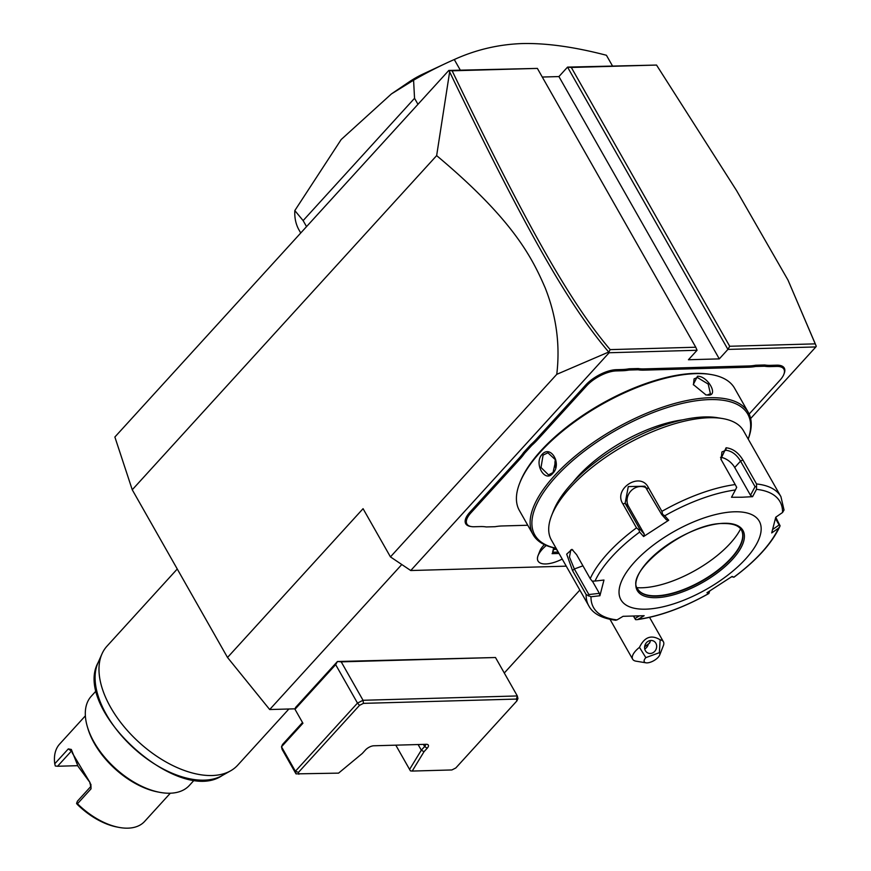 <?xml version="1.0" encoding="UTF-8"?>
<svg xmlns="http://www.w3.org/2000/svg" width="871" height="871" viewBox="0 0 871 871"><rect width="100%" height="100%" fill="white"/><g stroke="black" fill="none" stroke-linecap="round" stroke-linejoin="round"><path stroke-width="1.31" d="M295.138 708.82L269.694 709.538L227.516 657.474L132.25 489.774L114.874 437.013L448.815 70.442L537.374 68.406L452.136 70.801C524.113 219.884 568.458 300.43 610.179 349.619L695.755 347.224L537.374 68.406M542.274 77.04L558.921 76.572L567.544 67.111L656.538 65.064L571.311 67.459L729.702 346.266L815.278 343.86L787.994 280.081L736.605 190.64L656.538 65.064M566.248 566.161L410.731 570.527L609.123 352.744L608.709 352.036L556.765 374.334C560.26 345.079 556.438 316.347 545.29 288.127C531.833 256.945 512.758 219.35 436.643 155.615L132.25 489.774M436.643 155.615L449.643 71.901L448.815 70.442M556.765 374.334L390.448 556.896L363.065 508.686L227.516 657.474M401.792 564.517L269.694 709.538M410.731 570.527L390.448 556.896M729.702 346.266L727.916 349.413L815.855 346.941L750.639 418.526M609.123 352.744L697.061 350.273L688.438 359.745L719.294 358.885L558.921 76.572M571.311 67.459L567.544 67.111L727.916 349.413L719.294 358.885M546.237 545.475A24.747 10.31 150.4 0 0 538.082 555.535L539.911 550.886A20.371 8.481 -29.6 0 1 544.375 544.647M523.569 452.604L524.625 453.236A46.403 19.325 -29.6 0 1 520.216 458.734L519.203 458.059A45.521 18.955 150.4 0 0 523.569 452.604L530.809 444.656A45.521 18.955 150.4 0 0 536.405 439.169L585.715 385.036A24.312 10.125 -29.6 0 1 616.243 369.685L622.449 369.511A45.521 18.955 150.4 0 0 629.167 368.792L638.247 368.542A45.521 18.955 150.4 0 0 643.985 368.901L748.951 365.951A45.521 18.955 150.4 0 0 755.68 365.243L764.749 364.982A45.521 18.955 150.4 0 0 770.487 365.352L776.692 365.178A24.312 10.125 -29.6 0 1 784.216 373.409L783.846 374.356A23.419 9.755 150.4 0 0 776.594 366.419L770.4 366.593A46.403 19.325 -29.6 0 1 764.596 366.223L764.749 364.982M519.203 458.059L469.894 512.192A24.312 10.125 -29.6 0 0 470.362 526.422L471.363 526.585A23.419 9.755 150.4 0 0 474.194 526.748L480.4 526.574A46.403 19.325 -29.6 0 1 486.018 526.911A46.403 19.325 -29.6 0 1 486.203 526.944L485.245 526.781M787.994 280.081L816.236 346.212L815.855 346.941M816.247 346.255L815.278 343.86M697.061 350.273L695.755 347.224M608.84 352.08L610.179 349.619M449.643 71.901C522.012 221.735 566.368 302.357 608.709 352.036M449.36 70.562L452.136 70.801M579.836 590.081L504.287 673.011M295.552 707.492L337.447 661.503L335.662 664.649L294.997 709.288L295.552 707.492M341.214 661.851L495.49 657.518L337.447 661.503L341.214 661.851L363.044 700.284L357.491 703.082L335.662 664.649M516.438 699.075L516.884 700.926L517.94 698.575L517.32 695.951L516.438 699.075L363.447 703.365L359.516 705.347L298.437 772.392L295.389 771.249L357.491 703.082L359.516 705.347M495.49 657.518L517.32 695.951L363.044 700.284L363.447 703.365M425.331 744.335A4.42 1.84 -29.6 0 1 425.396 744.444A4.42 1.84 -29.6 0 1 424.645 746.534L421.314 750.181L409.577 769.409L410.437 770.879L412.201 771.064L424.014 751.717L427.182 748.243L424.645 746.534L423.426 744.389M294.997 709.288L302.934 723.257L281.496 746.795L295.389 771.249L296.009 773.873L338.558 773.132L362.303 753.448L365.472 749.975A6.63 2.765 -29.6 0 1 373.79 745.783L426.246 744.313A6.63 2.765 -29.6 0 1 427.051 744.357A6.63 2.765 -29.6 0 1 427.182 748.243M298.437 772.392L298.873 774.254M516.884 700.926L455.794 767.982L451.875 769.953L412.201 771.064M418.113 744.542L421.314 750.181L424.014 751.717M409.577 769.409L395.804 745.162M302.52 722.527L282.552 744.444L281.496 746.795L282.117 749.419L296.009 773.873M659.358 652.695L660.142 639.804A17.681 7.36 -29.6 0 1 663.408 641.753A17.681 7.36 -29.6 0 1 663.658 644.769A17.681 7.36 -29.6 0 1 663.364 645.651L659.674 655.057A8.841 3.68 150.4 0 0 659.358 652.695L645.836 657.638L639.477 647.36A17.681 7.36 -29.6 0 0 632.422 656.19A17.681 7.36 -29.6 0 0 632.662 659.216A17.681 7.36 -29.6 0 0 636.037 661.176L646.01 662.82A8.841 3.68 150.4 0 0 653.827 660.664A8.841 3.68 150.4 0 0 659.674 655.057M645.836 657.638A8.841 3.68 150.4 0 0 646.01 662.82M660.142 639.804C651.356 634.447 644.475 636.962 639.477 647.36M649.145 640.827A6.63 5.901 -65.1 0 1 653.413 640.958A6.63 5.901 -65.1 0 1 656.625 647.164A6.63 5.901 -65.1 0 1 652.107 653.119A6.63 5.901 -65.1 0 1 647.839 652.989A6.63 5.901 -65.1 0 1 644.627 646.794A6.63 5.901 -65.1 0 1 649.145 640.827M644.638 646.75L648.231 644.431A6.63 5.901 -65.1 0 1 644.736 648.949M648.231 644.431L650.191 641.818L650.223 640.544M644.692 646.369A11.051 4.605 150.4 0 0 649.722 642.896M538.082 555.535A24.747 10.31 150.4 0 0 538.017 561A24.747 10.31 150.4 0 0 538.028 561.022M546.28 545.496A24.747 10.31 150.4 0 0 538.038 561.033A24.747 10.31 150.4 0 0 562.22 559.073M554.805 548.001L553.292 548.98L553.64 548.186L552.595 552.258M552.083 553.662L558.355 553.477L558.213 552.007M553.542 549.481L556.667 549.296M556.525 549.394L558.061 552.105L552.824 552.247M629.167 368.792L629.134 370.033A46.403 19.325 -29.6 0 1 622.351 370.752L616.145 370.926A23.419 9.755 150.4 0 0 586.738 385.722L537.418 439.855A46.403 19.325 -29.6 0 1 531.778 445.386L530.809 444.656M629.134 370.033L638.084 369.783L638.247 368.542M755.68 365.243L755.647 366.473A46.403 19.325 -29.6 0 1 748.853 367.192L643.887 370.142A46.403 19.325 -29.6 0 1 638.084 369.783M755.647 366.473L764.596 366.223M749.147 414.052L779.893 380.3A23.419 9.755 150.4 0 0 783.846 374.356M486.203 526.944L495.153 526.694A46.403 19.325 -29.6 0 1 501.936 525.975L527.761 525.246M520.216 458.734L470.906 512.867A23.419 9.755 150.4 0 0 471.363 526.585M524.625 453.236L531.778 445.386M748.211 439.082A123.747 51.531 150.4 0 0 748.276 412.364L734.591 388.248A123.747 51.531 150.4 0 0 710.976 374.519L709.484 374.269A122.43 50.975 150.4 0 0 694.655 373.387A122.43 50.975 150.4 0 0 520.227 481.783L519.671 483.198A123.747 51.531 150.4 0 0 519.388 510.504L533.074 534.609A123.747 51.531 150.4 0 0 556.068 548.24M710.976 374.519A123.747 51.531 150.4 0 0 695.994 373.626A123.747 51.531 150.4 0 0 519.671 483.198M748.276 412.364A123.747 51.531 150.4 0 0 709.68 397.731A123.747 51.531 150.4 0 0 581.523 451.069A123.747 51.531 150.4 0 0 533.074 534.609M708.199 395.118L705.967 394.911L693.294 384.525L697.475 376.25C707.644 375.782 718.989 395.75 708.199 395.118L705.608 394.835M552.802 473.291C544.887 483.329 533.564 463.339 542.078 454.422C550.875 444.362 562.198 464.352 552.802 473.291L553.02 472.572L548.512 474.88L541.011 467.509L543.09 455.108L547.892 452.789L555.829 460.149L553.02 472.572M748.189 439.049A122.43 50.975 150.4 0 0 709.538 399.593A122.43 50.975 150.4 0 0 563.787 468.718A122.43 50.975 150.4 0 0 556.046 548.197M572.976 482.229A90.606 37.725 -29.6 0 1 682.864 419.811M722.418 418.526L717.443 417.71A106.077 44.171 150.4 0 0 704.595 416.948A106.077 44.171 150.4 0 0 553.466 510.852L551.615 515.556A110.497 46.011 150.4 0 0 551.354 539.944L588.785 605.824A110.497 46.011 -29.6 0 1 586.139 594.545L572.53 570.592L566.683 554.163L571.942 549.351L576.613 554.696L590.222 578.649A110.497 46.011 -29.6 0 1 636.494 527.859L622.885 503.906C612.89 488.881 640.218 471.2 648.296 487.412L661.906 511.364A110.497 46.011 -29.6 0 1 735.211 484.559L720.818 459.039L726.109 447.781C732.849 448.565 738.456 452.648 742.93 460.008L756.54 483.96A110.497 46.011 -29.6 0 1 780.928 496.677L743.496 430.786A110.497 46.011 150.4 0 0 722.418 418.526A110.497 46.011 150.4 0 0 709.038 417.732A110.497 46.011 150.4 0 0 551.615 515.556M735.211 484.559L736.692 487.303L735.429 489.948A107.22 44.65 150.4 0 0 664.747 515.795L662.613 514.38L661.906 511.364M721.112 459.659L721.917 451.973L725.913 450.253C731.716 450.949 736.594 454.575 740.546 461.118L755.07 486.682L750.486 495.272L734.721 467.509A13.261 7.436 -137.7 0 0 720.513 457.319M639.14 616.037L634.981 618.508L635.547 619.64L633.544 616.265M775.745 517.254L780.1 525.823L779.12 524.973L772.762 529.405M731.662 576.744L733.915 577.157L732.076 576.45L706.947 592.748L708.972 593.434C683.713 607.631 659.728 616.374 637.028 619.662L638.116 619.303A107.22 44.65 150.4 0 0 708.798 593.456L709.702 591.093M635.547 619.64L637.028 619.662M634.981 618.508L633.707 616.254M586.139 594.545L590.984 596.766A107.22 44.65 150.4 0 0 617.049 619.891L615.623 620.196M636.494 527.859L638.879 529.786L639.63 532.083A107.22 44.65 150.4 0 0 595.024 581.066L603.962 580.042L599.912 595.753L599.346 593.358L588.872 594.545L588.306 595.96M588.872 594.545L574.348 568.97L569.46 557.059L570.821 549.895L572.868 550.015M595.024 581.066L592.128 581.109L590.222 578.649M664.747 515.795L668.71 520.237L643.593 536.536L644.3 534.097L639.652 528.893L638.879 529.786M639.652 528.893L625.128 503.318L628.285 486.584L644.932 486.214L661.72 514.565L662.613 514.38M668.71 520.237L666.369 519.78L661.72 514.565M643.593 536.536L639.63 532.083M599.912 595.753L590.984 596.766M617.049 619.891L623.081 616.309L644.159 615.71L638.116 619.303M734.46 511.789A79.555 33.131 150.4 0 0 634.556 562.045A79.555 33.131 150.4 0 0 645.738 609.177A79.555 33.131 150.4 0 0 745.641 558.921A79.555 33.131 150.4 0 0 734.46 511.789M780.928 496.677L784.031 510.025L782.561 512.486A107.22 44.65 150.4 0 0 756.496 489.35L752.588 496.677L742.19 497.221L731.509 497.265L735.429 489.948M756.496 489.35L756.54 483.96M752.588 496.677L750.486 495.272M755.07 486.682L756.605 486.737M775.473 518.55L779.12 524.973M733.349 577.146L733.915 577.157A107.22 44.65 150.4 0 0 778.522 528.185L779.85 526.476C771.869 543.46 756.572 560.369 733.981 577.201M778.522 528.185L771.706 532.932L775.756 517.222L782.561 512.486M637.637 588.927A59.664 24.845 150.4 0 0 642.635 593.423A59.664 24.845 150.4 0 0 656.146 595.808A59.664 24.845 150.4 0 0 711.683 574.653A59.664 24.845 150.4 0 0 742.702 536.58A59.664 24.845 150.4 0 0 741.395 529.982M740.622 528.86A70.268 29.266 -29.6 0 1 641.981 587.773A70.268 29.266 -29.6 0 1 637.071 587.685M599.346 593.358L592.4 581.131M644.3 534.097L628.535 506.345A13.261 11.933 131.6 0 1 631.116 490.754A13.261 11.933 131.6 0 1 646.5 487.934M693.425 384.862L694.089 378.874L697.377 377.491L708.199 384.067L710.431 393.757L707.306 394.955M555.633 467.694A11.051 7.904 88.4 0 1 555.524 459.104M460.291 70.116L454.281 59.533C475.947 49.691 498.68 44.356 522.48 43.55C546.455 43.017 574.425 46.925 606.423 55.265A176.791 73.621 -29.6 0 1 606.434 55.298A176.791 73.621 -29.6 0 1 606.456 55.33L612.433 65.848L606.423 55.265M417.96 104.302L414.542 98.292L413.583 80.197A176.791 73.621 -29.6 0 1 445.876 63.343A176.791 73.621 -29.6 0 1 454.281 59.533M306.538 226.623L303.13 220.603L414.542 98.292M300.735 232.993L299.003 229.944A176.791 73.621 -29.6 0 1 294.823 210.575L303.13 220.603M294.823 210.575L341.182 139.534L391.417 93.926L408.826 82.114A44.094 18.356 -29.6 0 1 423.23 73.937L445.876 63.343M391.417 93.926L413.583 80.197M288.889 709.005L237.718 765.173A88.396 49.56 -137.7 0 1 230.575 770.835A88.396 49.56 -137.7 0 1 212.067 775.528A88.396 49.56 -137.7 0 1 128.287 731.542A88.396 49.56 -137.7 0 1 102.049 653.751A88.396 49.56 -137.7 0 1 107.024 646.119L177.259 569.013M96.42 690.583L91.324 696.169A66.294 37.17 42.3 0 0 87.318 726.566A66.294 37.17 42.3 0 0 94.046 742.114A66.294 37.17 42.3 0 0 159.447 792.272A66.294 37.17 42.3 0 0 189.345 785.457L194.429 779.872M87.318 726.566L87.851 728.396A64.084 35.929 42.3 0 0 94.362 743.42A64.084 35.929 42.3 0 0 157.575 791.913L159.447 792.272M85.369 715.831L59.653 744.052A57.453 32.216 42.3 0 0 54.753 763.78L68.308 748.897L71.324 749.452L78.042 766.295L90.018 782.561L91.02 788.865L77.465 803.748A57.453 32.216 42.3 0 0 118.696 827.341A57.453 32.216 42.3 0 0 144.608 821.44L170.313 793.22M90.018 782.561L72.206 752.816M90.954 784.412L89.865 783.247A55.243 30.975 -137.7 0 0 90.954 784.412M90.834 784.281L90.976 786.306L77.421 801.189L76.561 803.432L77.181 804.292A55.243 30.975 42.3 0 0 116.823 826.982L118.696 827.341M77.465 803.748L76.561 803.432M77.301 765.696L57.573 766.251L71.128 751.368L71.999 751.804M57.573 766.251L55.287 765.99L54.753 763.78M537.418 439.855L536.405 439.169M586.738 385.722L585.715 385.036M616.145 370.926L616.243 369.685M622.351 370.752L622.449 369.511M643.887 370.142L643.985 368.901M748.853 367.192L748.951 365.951M770.4 366.593L770.487 365.352M776.594 366.419L776.692 365.178M470.906 512.867L469.894 512.192M726.109 447.781L725.913 450.253M742.93 460.008L740.546 461.118L734.721 467.509M572.53 570.592L574.348 568.97L582.939 565.834M622.885 503.906L625.128 503.318L628.535 506.345M648.296 487.412L647.197 489.001M723.986 523.286A60.774 25.303 150.4 0 0 647.676 561.675A60.774 25.303 150.4 0 0 656.211 597.68A60.774 25.303 150.4 0 0 732.533 559.291A60.774 25.303 150.4 0 0 723.986 523.286M637.724 589.079A59.664 24.845 150.4 0 0 656.331 596.134A59.664 24.845 150.4 0 0 718.129 570.418A59.664 24.845 150.4 0 0 741.482 530.134C738.946 525.627 732.957 523.417 723.518 523.515C686.925 522.35 623.756 572.541 637.724 589.079M697.475 376.25L697.377 377.491M542.078 454.422L543.09 455.108M102.049 653.751L98.053 662.7A85.282 47.818 42.3 0 0 133.688 748.113A85.282 47.818 42.3 0 0 222.04 775.647L230.575 770.835M91.02 788.865L90.976 786.306M71.803 751.357L68.308 748.897M610.038 619.39L632.662 659.216M649.559 617.365L663.408 641.753M553.586 548.904L554.936 548.033M552.66 552.889L553.706 548.828M615.873 620.272C601.97 618.497 592.933 613.685 588.785 605.824M98.053 662.7C72.315 709.255 178.087 805.61 222.04 775.647"/></g></svg>
